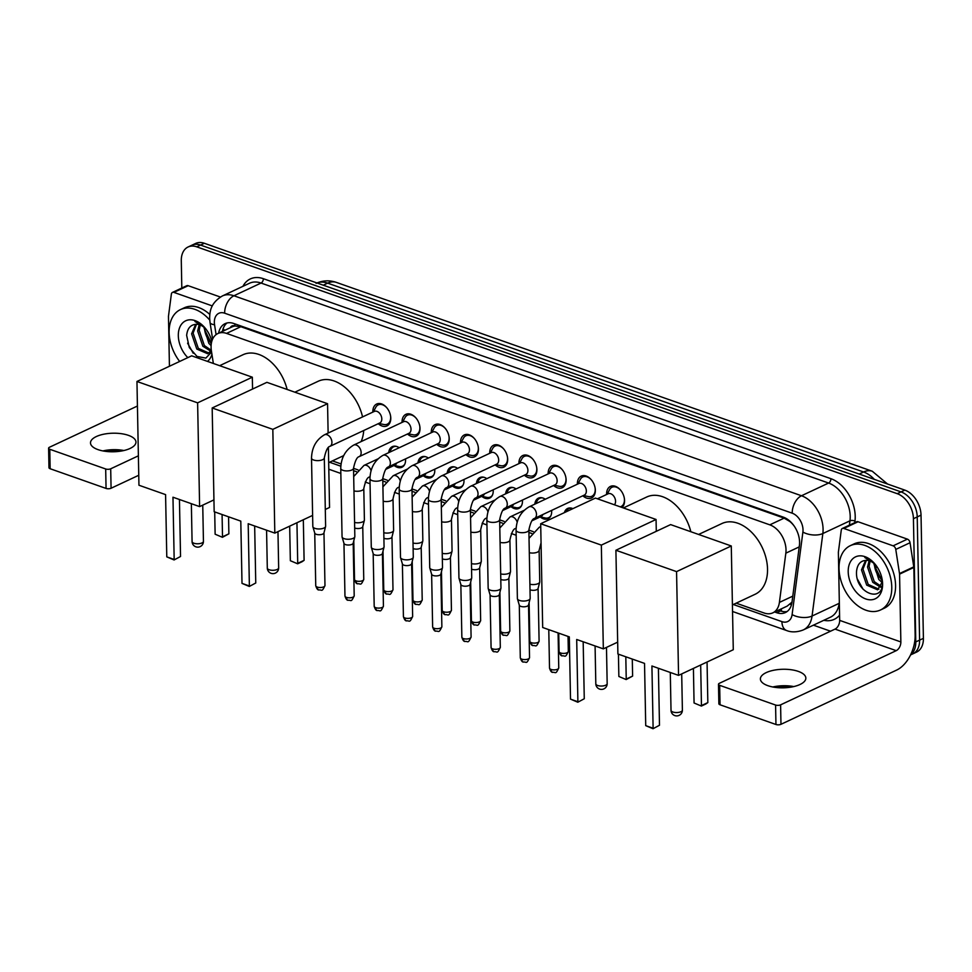 <?xml version="1.0" encoding="UTF-8"?>
<svg xmlns="http://www.w3.org/2000/svg" width="972" height="972" viewBox="0 0 972 972"><rect width="100%" height="100%" fill="white"/><g stroke="black" fill="none" stroke-linecap="round" stroke-linejoin="round"><path stroke-width="1.46" d="M405.506 458.918A11.372 7.655 64.9 0 1 405.567 459.926A11.372 7.655 64.9 0 1 401.946 467.253A11.372 7.655 64.9 0 1 394.11 465.43M434.727 469.209A11.372 7.655 64.9 0 1 434.788 470.229A11.372 7.655 64.9 0 1 431.167 477.544A11.372 7.655 64.9 0 1 423.33 475.733M463.948 479.512A11.372 7.655 64.9 0 1 464.009 480.52A11.372 7.655 64.9 0 1 460.388 487.847A11.372 7.655 64.9 0 1 452.551 486.024M493.168 489.803A11.372 7.655 64.9 0 1 493.229 490.824A11.372 7.655 64.9 0 1 489.621 498.138A11.372 7.655 64.9 0 1 481.772 496.328M522.389 500.106A11.372 7.655 64.9 0 1 522.45 501.115A11.372 7.655 64.9 0 1 518.841 508.441A11.372 7.655 64.9 0 1 511.005 506.619L516.035 507.676A10.656 7.169 -115.1 0 0 519.485 507.348A10.656 7.169 -115.1 0 0 521.697 505.355M551.622 510.397A11.372 7.655 64.9 0 1 551.671 511.418A11.372 7.655 64.9 0 1 548.062 518.732A11.372 7.655 64.9 0 1 540.225 516.922L545.256 517.979A10.656 7.169 -115.1 0 0 548.706 517.651A10.656 7.169 -115.1 0 0 550.917 515.646M372.835 412.116A12.089 8.141 64.9 0 1 372.835 411.812A12.089 8.141 64.9 0 1 376.674 404.024A12.089 8.141 64.9 0 1 385.872 406.746A12.089 8.141 64.9 0 1 390.78 418.142A12.089 8.141 64.9 0 1 386.941 425.93A12.089 8.141 64.9 0 1 378.266 423.695M402.056 422.419A12.089 8.141 64.9 0 1 402.056 422.103A12.089 8.141 64.9 0 1 405.895 414.327A12.089 8.141 64.9 0 1 415.093 417.049A12.089 8.141 64.9 0 1 420.001 428.433A12.089 8.141 64.9 0 1 416.162 436.221A12.089 8.141 64.9 0 1 407.487 433.998M431.276 432.71A12.089 8.141 64.9 0 1 431.276 432.406A12.089 8.141 64.9 0 1 435.116 424.618A12.089 8.141 64.9 0 1 444.313 427.34A12.089 8.141 64.9 0 1 449.234 438.737A12.089 8.141 64.9 0 1 445.383 446.525A12.089 8.141 64.9 0 1 436.707 444.289M460.509 443.013A12.089 8.141 64.9 0 1 460.497 442.697A12.089 8.141 64.9 0 1 464.337 434.921A12.089 8.141 64.9 0 1 473.534 437.643A12.089 8.141 64.9 0 1 478.455 449.028A12.089 8.141 64.9 0 1 474.603 456.816A12.089 8.141 64.9 0 1 465.928 454.592M489.73 453.304A12.089 8.141 64.9 0 1 489.718 453.001A12.089 8.141 64.9 0 1 493.569 445.212A12.089 8.141 64.9 0 1 502.755 447.934A12.089 8.141 64.9 0 1 507.676 459.331A12.089 8.141 64.9 0 1 503.824 467.119A12.089 8.141 64.9 0 1 495.149 464.883M518.951 463.608A12.089 8.141 64.9 0 1 518.939 463.304A12.089 8.141 64.9 0 1 522.79 455.516A12.089 8.141 64.9 0 1 531.976 458.237A12.089 8.141 64.9 0 1 536.896 469.622A12.089 8.141 64.9 0 1 533.045 477.41A12.089 8.141 64.9 0 1 524.382 475.187M548.172 473.899A12.089 8.141 64.9 0 1 548.159 473.595A12.089 8.141 64.9 0 1 552.011 465.807A12.089 8.141 64.9 0 1 561.208 468.528A12.089 8.141 64.9 0 1 566.117 479.925A12.089 8.141 64.9 0 1 562.278 487.713A12.089 8.141 64.9 0 1 553.603 485.478M577.392 484.202A12.089 8.141 64.9 0 1 577.38 483.898A12.089 8.141 64.9 0 1 581.232 476.11A12.089 8.141 64.9 0 1 590.429 478.832A12.089 8.141 64.9 0 1 595.338 490.216A12.089 8.141 64.9 0 1 591.498 498.004A12.089 8.141 64.9 0 1 582.823 495.781M606.613 494.493A12.089 8.141 64.9 0 1 606.601 494.189A12.089 8.141 64.9 0 1 610.452 486.401A12.089 8.141 64.9 0 1 619.65 489.123A12.089 8.141 64.9 0 1 624.559 500.519A12.089 8.141 64.9 0 1 622.007 507.469M736.168 603.162L764.126 613.004A21.311 14.349 -115.1 0 0 772.789 612.858A21.311 14.349 -115.1 0 0 779.398 602.421L785.838 553.165A21.311 14.349 -115.1 0 0 786.02 549.873A21.311 14.349 -115.1 0 0 769.812 524.844L226.537 333.396A21.311 14.349 -115.1 0 0 217.862 333.554A21.311 14.349 -115.1 0 0 211.386 350.746L213.354 363.467M790.515 521.721A7.108 4.787 -115.1 0 0 790.078 521.551L789.799 521.454A21.311 14.349 64.9 0 1 794.209 526.095M217.862 333.554L232.138 326.859A21.311 14.349 64.9 0 1 235.151 326.009L234.872 325.912A7.108 4.787 -115.1 0 0 230.267 327.746M772.789 612.858L787.174 606.115L791.998 602.13L799.409 545.486A21.311 14.349 -115.1 0 0 799.579 542.194A21.311 14.349 -115.1 0 0 783.383 517.165L233.754 323.482A21.311 14.349 -115.1 0 0 225.091 323.64A21.311 14.349 -115.1 0 0 218.615 333.202M789.799 521.454L784.125 518.137L240.837 326.701L235.151 326.009M332.436 460.898L341.063 463.936M353.529 468.322L358.048 469.913M382.749 478.625L387.269 480.217M411.97 488.916L416.49 490.508M441.203 499.219L445.711 500.811M470.424 509.51L474.931 511.102M499.644 519.813L504.152 521.405M528.865 530.105L533.373 531.696M564.392 512.633A11.372 7.655 64.9 0 1 567.636 508.453A11.372 7.655 64.9 0 1 572.921 508.635M534.843 504.14A11.372 7.655 64.9 0 1 538.415 498.15A11.372 7.655 64.9 0 1 545.304 499.243M505.622 493.837A11.372 7.655 64.9 0 1 509.194 487.859A11.372 7.655 64.9 0 1 516.071 488.94M476.402 483.546A11.372 7.655 64.9 0 1 479.961 477.556A11.372 7.655 64.9 0 1 486.851 478.649M447.181 473.243A11.372 7.655 64.9 0 1 450.741 467.253A11.372 7.655 64.9 0 1 457.63 468.346M417.96 462.951A11.372 7.655 64.9 0 1 421.52 456.962A11.372 7.655 64.9 0 1 428.409 458.055M388.727 452.648A11.372 7.655 64.9 0 1 392.299 446.658A11.372 7.655 64.9 0 1 399.188 447.752M181.813 288.028L181.29 260.727A21.311 14.349 64.9 0 1 188.058 246.997L191.873 245.211A21.311 14.349 64.9 0 1 200.536 245.066L901.032 491.893A21.311 14.349 64.9 0 1 917.228 516.934L919.597 640.135A21.311 14.349 64.9 0 1 912.817 653.864A21.311 14.349 64.9 0 0 919.597 640.135L917.228 516.934A21.311 14.349 64.9 0 0 901.032 491.893L200.536 245.066A21.311 14.349 64.9 0 0 191.873 245.211L195.676 243.425A21.311 14.349 64.9 0 1 204.351 243.279L904.835 490.119A21.311 14.349 64.9 0 1 921.031 515.148L923.4 638.361A21.311 14.349 64.9 0 1 916.62 652.078L910.57 654.921M188.058 246.997A21.311 14.349 64.9 0 1 196.733 246.839L897.229 493.679A21.311 14.349 64.9 0 1 913.425 518.708L915.782 641.921A21.311 14.349 64.9 0 1 910.715 654.63M830.538 631.205L813.418 625.178M774.648 611.983L776.713 612.712A21.311 14.349 -115.1 0 0 785.388 612.567A21.311 14.349 -115.1 0 0 791.998 602.13M222.418 331.416A21.311 14.349 64.9 0 1 227.084 322.959M787.199 611.461A21.311 14.349 64.9 0 1 780.528 610.938L778.451 610.197M839.03 568.535A35.527 23.911 64.9 0 1 850.33 545.657A35.527 23.911 64.9 0 1 877.339 553.663A35.527 23.911 64.9 0 1 891.774 587.124A35.527 23.911 64.9 0 1 880.474 609.991A35.527 23.911 64.9 0 1 853.465 601.984A35.527 23.911 64.9 0 1 839.03 568.535M850.33 545.657L854.133 543.87A35.527 23.911 64.9 0 1 881.142 551.877A35.527 23.911 64.9 0 1 895.577 585.338A35.527 23.911 64.9 0 1 884.289 608.205L880.474 609.991M882.6 583.88A23.158 15.588 64.9 0 1 865.809 598.971A23.158 15.588 64.9 0 1 848.204 571.767A23.158 15.588 64.9 0 1 856.709 556.397A23.158 15.588 64.9 0 1 874.168 563.104A23.158 15.588 64.9 0 1 882.321 580.503A23.158 15.588 64.9 0 1 882.6 583.88M875.274 564.404A16.062 10.801 64.9 0 0 867.073 560.358C860.84 560.297 857.328 564.003 856.539 571.463C854.996 593.649 883.925 603.794 882.369 582.131L882.224 579.847M866.38 560.322L863.002 569.155L868.203 584.427L878.895 589.178M865.615 560.334L861.496 569.871L866.696 585.132L877.607 589.81L882.369 581.718M870.147 561.038L869.053 566.324L874.253 581.596L881.276 586.408M869.126 560.698L867.546 567.041L872.735 582.301L880.766 587.282M874.557 565.789L877.388 574.209A16.062 10.801 64.9 0 1 874.606 566.154A16.062 10.801 64.9 0 1 874.411 563.809A16.062 10.801 64.9 0 1 874.411 563.626M877.388 574.209L882.309 580.831M873.67 563.031L878.785 579.47L882.297 582.678M881.871 579.98A23.158 15.588 64.9 0 1 874.46 564.781M881.422 579.506L874.666 566.093M874.496 563.468L864.837 557.539L874.715 563.748M857.486 579.251L863.136 589.324M767.892 685.685A22.733 9.283 -1.1 0 0 792.435 686.864A22.733 9.283 -1.1 0 0 805.849 678.116A22.733 9.283 -1.1 0 0 798.352 671.409A22.733 9.283 -1.1 0 0 773.809 670.23A22.733 9.283 -1.1 0 0 760.383 678.991A22.733 9.283 -1.1 0 0 767.892 685.685M843.805 528.44A3.548 2.394 -115.1 0 0 842.36 528.464L856.636 521.782A3.548 2.394 64.9 0 1 858.069 521.757L843.805 528.44L893.122 545.827L907.398 539.132A3.548 2.394 64.9 0 1 910.047 542.728L913.777 566.87A3.548 2.394 64.9 0 1 913.838 567.441L915.138 635.251A28.419 17.532 -70.6 0 1 896.597 670.109L780.966 724.31A3.548 1.446 178.9 0 1 775.948 724.492L775.583 705.04A3.548 1.446 -1.1 0 0 780.601 704.846L896.22 650.657A7.108 4.386 109.4 0 0 900.862 641.945L899.562 574.136A3.548 2.394 -115.1 0 0 899.501 573.565L895.771 549.423A3.548 2.394 -115.1 0 0 893.122 545.827M858.069 521.757L907.398 539.132M792.508 686.852A28.419 11.603 -1.1 0 0 774.064 687.204M842.36 528.464A3.548 2.394 -115.1 0 0 841.254 530.214L838.399 552.023A3.548 2.394 -115.1 0 0 838.374 552.582L839.674 620.379A7.108 4.386 109.4 0 1 835.033 629.103L719.414 683.292A3.548 1.446 -1.1 0 0 718.49 684.288A3.548 1.446 -1.1 0 0 719.669 685.333L720.045 704.785L775.948 724.492M720.045 704.785A3.548 1.446 178.9 0 1 718.867 703.74L718.49 684.288M719.669 685.333L775.583 705.04M772.776 686.985A22.733 9.283 178.9 0 1 793.784 686.572M179.65 361.463A35.527 23.911 64.9 0 1 169.128 332.473A35.527 23.911 64.9 0 1 180.428 309.606A35.527 23.911 64.9 0 1 209.745 320.104M180.428 309.606L184.243 307.82A35.527 23.911 64.9 0 1 209.831 314.466M211.932 354.258A23.158 15.588 64.9 0 1 207.486 361.402M187.827 357.623A23.158 15.588 64.9 0 1 178.313 335.705A23.158 15.588 64.9 0 1 186.818 320.347A23.158 15.588 64.9 0 1 204.278 327.054A23.158 15.588 64.9 0 1 211.811 341.293M205.371 328.342A16.062 10.801 64.9 0 0 197.17 324.308C190.949 324.247 187.438 327.941 186.648 335.401L189.297 347.551L197.024 356.445L205.821 358.109L211.592 352.058M196.478 324.259L193.112 333.104L198.312 348.365L209.004 353.115M195.712 324.271L191.606 333.809L196.806 349.07L207.716 353.747L211.337 350.418M200.256 324.988L199.163 330.273L204.351 345.534L211.325 350.333M199.224 324.648L197.644 330.978L202.844 346.239L210.875 351.232M204.667 329.727L207.486 338.147A16.062 10.801 64.9 0 1 204.715 330.103A16.062 10.801 64.9 0 1 204.521 327.758A16.062 10.801 64.9 0 1 204.521 327.564M207.486 338.147L211.301 343.699M203.78 326.969L208.883 343.408L211.106 345.643M204.776 330.043L211.374 343.262A23.158 15.588 64.9 0 1 204.57 328.718M204.594 327.418L194.935 321.477L204.825 327.685M187.596 343.189L193.246 353.261M698.601 534.454L721.941 523.519A39.074 26.305 64.9 0 1 751.648 532.328A39.074 26.305 64.9 0 1 767.528 569.13A39.074 26.305 64.9 0 1 755.11 594.281L732.414 604.924M644.533 663.39L645.724 725.647L653.111 728.247L651.92 665.99L678.553 675.382L676.561 571.621L615.908 550.249L617.9 653.998L644.533 663.39M645.724 725.647L653.038 728.721L659.49 725.258L658.396 668.274M615.908 550.249L670.619 524.601L731.284 545.972L733.277 649.733L678.553 675.382M731.284 545.972L676.561 571.621M653.038 728.721L659.49 725.258M707.057 662.017L707.835 702.598L705.854 703.971L701.383 706.061L694.069 702.987L693.413 668.42M700.678 665.006L701.456 705.587L707.835 702.598M694.069 702.987L701.383 706.061M623.38 507.955L646.72 497.008A39.074 26.305 64.9 0 1 690.837 531.72M569.313 636.879L570.515 699.135L577.89 701.735L576.7 639.491L603.333 648.871L601.34 545.11L540.687 523.738L542.68 627.499L569.313 636.879M570.515 699.135L577.818 702.221L584.269 698.747L583.176 641.763M617.67 642.152L603.333 648.871M540.687 523.738L595.411 498.089L656.064 519.473L601.34 545.11M656.294 531.32L656.064 519.473M577.818 702.221L584.269 698.747M632.286 659.077L632.614 676.099L626.162 679.562L618.86 676.476L618.423 654.192M625.81 656.793L626.235 679.088L632.614 676.099M618.86 676.476L626.162 679.562M294.868 392.19L318.209 381.255A39.074 26.305 64.9 0 1 362.556 416.927M363.722 430.511A39.074 26.305 64.9 0 1 361.098 441.616M240.801 521.126L242.004 583.382L249.379 585.982L248.188 523.726L274.821 533.106L272.828 429.357L212.175 407.973L214.168 511.734L240.801 521.126M242.004 583.382L249.306 586.456L255.758 582.993L254.664 526.01M328.39 447.472L329.544 507.469L325.292 509.462M312.62 515.403L274.821 533.106M212.175 407.973L266.899 382.336L327.552 403.708L272.828 429.357M328.123 433.075L327.552 403.708M249.306 586.456L255.758 582.993M303.325 519.753L304.102 560.334L302.122 561.707L297.651 563.796L290.349 560.723L289.68 526.144M296.946 522.742L297.724 563.323L304.102 560.334M290.349 560.723L297.651 563.796M219.648 365.679L242.988 354.744A39.074 26.305 64.9 0 1 287.117 389.456M165.58 494.614L166.783 556.871L174.17 559.471L172.967 497.214L199.612 506.606L197.62 402.845L136.955 381.474L138.947 485.235L165.58 494.614M166.783 556.871L174.085 559.957L180.537 556.482L179.443 499.499M213.937 499.887L199.612 506.606M136.955 381.474L191.678 355.825L252.331 377.197L197.62 402.845M252.562 389.043L252.331 377.197M174.085 559.957L180.537 556.482M228.566 516.812L228.882 533.822L222.43 537.297L215.128 534.211L214.703 511.928M222.078 514.528L222.515 536.811L228.882 533.822M215.128 534.211L222.43 537.297M620.258 506.849A10.656 7.169 -115.1 0 0 621.059 506.558A10.656 7.169 -115.1 0 0 624.449 499.693A10.656 7.169 -115.1 0 0 624.328 498.186M620.537 490.095A10.656 7.169 -115.1 0 0 612.008 487.251A10.656 7.169 -115.1 0 0 609.553 489.694L607.172 494.238M614.377 504.784A6.391 4.301 -115.1 0 0 615.568 501.26A6.391 4.301 -115.1 0 0 612.98 495.234A6.391 4.301 -115.1 0 0 608.108 493.788L597.428 498.806M583.382 495.513L588.388 496.583A10.656 7.169 -115.1 0 0 591.839 496.255A10.656 7.169 -115.1 0 0 595.229 489.402A10.656 7.169 -115.1 0 0 595.107 487.895M591.316 479.803A10.656 7.169 -115.1 0 0 582.787 476.96A10.656 7.169 -115.1 0 0 580.333 479.403L577.951 483.935M586.347 490.957A6.391 4.301 -115.1 0 0 583.747 484.943A6.391 4.301 -115.1 0 0 578.887 483.497L529.023 506.874A6.391 4.301 -115.1 0 1 531.32 506.728A6.391 4.301 -115.1 0 1 536.483 514.334A6.391 4.301 -115.1 0 1 534.454 518.453L584.318 495.076A6.391 4.301 -115.1 0 0 586.347 490.957M516.071 530.214A6.391 2.612 178.9 0 0 517.894 531.988A6.391 2.612 178.9 0 0 518.185 532.097A6.391 2.612 178.9 0 0 525.087 532.425A6.391 2.612 178.9 0 0 528.865 529.971L530.177 598.315A6.391 2.612 178.9 0 1 530.141 598.606A6.391 2.612 178.9 0 1 528.525 600.113A6.391 2.612 178.9 0 1 519.498 600.441A6.391 2.612 178.9 0 1 517.432 598.849A6.391 2.612 178.9 0 1 517.383 598.558L516.071 530.214C516.399 519.595 520.713 511.819 529.023 506.874M528.525 604.839A4.617 1.883 178.9 0 1 528.501 605.046A4.617 1.883 178.9 0 1 527.334 606.127A4.617 1.883 178.9 0 1 520.81 606.37A4.617 1.883 178.9 0 1 519.315 605.216A4.617 1.883 178.9 0 1 519.291 605.009M554.162 485.222L559.167 486.292A10.656 7.169 -115.1 0 0 562.618 485.964A10.656 7.169 -115.1 0 0 566.008 479.099A10.656 7.169 -115.1 0 0 565.886 477.592M562.095 469.5A10.656 7.169 -115.1 0 0 553.566 466.657A10.656 7.169 -115.1 0 0 551.112 469.099L548.73 473.643M557.126 480.666A6.391 4.301 -115.1 0 0 554.526 474.64A6.391 4.301 -115.1 0 0 549.666 473.194L499.802 496.571A6.391 4.301 -115.1 0 1 502.099 496.425A6.391 4.301 -115.1 0 1 507.263 504.031A6.391 4.301 -115.1 0 1 505.221 508.149L555.097 484.785A6.391 4.301 -115.1 0 0 557.126 480.666M486.851 519.911A6.391 2.612 178.9 0 0 488.673 521.685A6.391 2.612 178.9 0 0 488.965 521.794A6.391 2.612 178.9 0 0 495.866 522.134A6.391 2.612 178.9 0 0 499.644 519.668L500.957 588.024A6.391 2.612 178.9 0 1 500.92 588.315A6.391 2.612 178.9 0 1 499.304 589.81A6.391 2.612 178.9 0 1 490.277 590.15A6.391 2.612 178.9 0 1 488.211 588.558A6.391 2.612 178.9 0 1 488.163 588.267L486.851 519.911C487.179 509.304 491.492 501.516 499.802 496.571M499.304 594.536A4.617 1.883 178.9 0 1 499.28 594.743A4.617 1.883 178.9 0 1 498.114 595.836A4.617 1.883 178.9 0 1 491.589 596.079A4.617 1.883 178.9 0 1 490.095 594.925A4.617 1.883 178.9 0 1 490.07 594.718M524.941 474.919L529.947 475.988A10.656 7.169 -115.1 0 0 533.397 475.66A10.656 7.169 -115.1 0 0 536.787 468.808A10.656 7.169 -115.1 0 0 536.666 467.289M532.875 459.209A10.656 7.169 -115.1 0 0 524.345 456.366A10.656 7.169 -115.1 0 0 521.891 458.808L519.51 463.34M527.905 470.363A6.391 4.301 -115.1 0 0 525.305 464.337A6.391 4.301 -115.1 0 0 520.445 462.903L470.582 486.267A6.391 4.301 -115.1 0 1 472.878 486.134A6.391 4.301 -115.1 0 1 478.042 493.74A6.391 4.301 -115.1 0 1 476.001 497.858L525.876 474.482A6.391 4.301 -115.1 0 0 527.905 470.363M457.63 509.62A6.391 2.612 178.9 0 0 459.452 511.394A6.391 2.612 178.9 0 0 459.744 511.503A6.391 2.612 178.9 0 0 466.645 511.831A6.391 2.612 178.9 0 0 470.412 509.364L471.724 577.72A6.391 2.612 178.9 0 1 471.699 578.012A6.391 2.612 178.9 0 1 470.084 579.519A6.391 2.612 178.9 0 1 461.056 579.847A6.391 2.612 178.9 0 1 458.991 578.255A6.391 2.612 178.9 0 1 458.942 577.963L457.63 509.62C457.958 499.001 462.271 491.225 470.582 486.267M470.084 584.245A4.617 1.883 178.9 0 1 470.047 584.451A4.617 1.883 178.9 0 1 468.893 585.533A4.617 1.883 178.9 0 1 462.368 585.776A4.617 1.883 178.9 0 1 460.874 584.622A4.617 1.883 178.9 0 1 460.837 584.415M495.708 464.628L500.726 465.697A10.656 7.169 -115.1 0 0 504.164 465.369A10.656 7.169 -115.1 0 0 507.554 458.505A10.656 7.169 -115.1 0 0 507.445 456.998M503.654 448.906A10.656 7.169 -115.1 0 0 495.125 446.063A10.656 7.169 -115.1 0 0 492.67 448.505L490.289 453.049M498.685 460.072A6.391 4.301 -115.1 0 0 496.085 454.046A6.391 4.301 -115.1 0 0 491.225 452.6L441.361 475.976A6.391 4.301 -115.1 0 1 443.657 475.83A6.391 4.301 -115.1 0 1 448.821 483.436A6.391 4.301 -115.1 0 1 446.78 487.555L496.656 464.179A6.391 4.301 -115.1 0 0 498.685 460.072M428.409 499.316A6.391 2.612 178.9 0 0 430.232 501.09A6.391 2.612 178.9 0 0 430.523 501.2A6.391 2.612 178.9 0 0 437.424 501.54A6.391 2.612 178.9 0 0 441.191 499.073L442.503 567.417A6.391 2.612 178.9 0 1 442.467 567.721A6.391 2.612 178.9 0 1 440.863 569.215A6.391 2.612 178.9 0 1 431.835 569.556A6.391 2.612 178.9 0 1 429.77 567.964A6.391 2.612 178.9 0 1 429.721 567.672L428.409 499.316C428.737 488.709 433.05 480.921 441.361 475.976M440.851 573.942A4.617 1.883 178.9 0 1 440.826 574.148A4.617 1.883 178.9 0 1 439.672 575.242A4.617 1.883 178.9 0 1 433.148 575.485A4.617 1.883 178.9 0 1 431.653 574.331A4.617 1.883 178.9 0 1 431.617 574.124M466.487 454.325L471.493 455.394A10.656 7.169 -115.1 0 0 474.944 455.066A10.656 7.169 -115.1 0 0 478.333 448.214A10.656 7.169 -115.1 0 0 478.212 446.695M474.433 438.615A10.656 7.169 -115.1 0 0 465.904 435.772A10.656 7.169 -115.1 0 0 463.437 438.214L461.068 442.746M469.464 449.769A6.391 4.301 -115.1 0 0 466.864 443.742A6.391 4.301 -115.1 0 0 462.004 442.309L412.128 465.673A6.391 4.301 -115.1 0 1 414.437 465.539A6.391 4.301 -115.1 0 1 419.588 473.145A6.391 4.301 -115.1 0 1 417.559 477.264L467.423 453.888A6.391 4.301 -115.1 0 0 469.464 449.769M399.188 489.025A6.391 2.612 178.9 0 0 401.011 490.799A6.391 2.612 178.9 0 0 401.302 490.909A6.391 2.612 178.9 0 0 408.204 491.237A6.391 2.612 178.9 0 0 411.97 488.77L413.282 557.126A6.391 2.612 178.9 0 1 413.246 557.418A6.391 2.612 178.9 0 1 411.642 558.924A6.391 2.612 178.9 0 1 402.615 559.252A6.391 2.612 178.9 0 1 400.549 557.661A6.391 2.612 178.9 0 1 400.5 557.369L399.188 489.025C399.516 478.406 403.83 470.63 412.128 465.673M411.63 563.639A4.617 1.883 178.9 0 1 411.606 563.857A4.617 1.883 178.9 0 1 410.439 564.939A4.617 1.883 178.9 0 1 403.927 565.182A4.617 1.883 178.9 0 1 402.432 564.027A4.617 1.883 178.9 0 1 402.396 563.821M437.266 444.034L442.272 445.103A10.656 7.169 -115.1 0 0 445.723 444.775A10.656 7.169 -115.1 0 0 449.113 437.91A10.656 7.169 -115.1 0 0 448.991 436.404M445.2 428.312A10.656 7.169 -115.1 0 0 436.683 425.469A10.656 7.169 -115.1 0 0 434.217 427.911L431.835 432.455M440.243 439.478A6.391 4.301 -115.1 0 0 437.643 433.451A6.391 4.301 -115.1 0 0 432.783 432.005L382.907 455.382A6.391 4.301 -115.1 0 1 385.216 455.236A6.391 4.301 -115.1 0 1 390.367 462.842A6.391 4.301 -115.1 0 1 388.338 466.961L438.202 443.584A6.391 4.301 -115.1 0 0 440.243 439.478M369.968 478.722A6.391 2.612 178.9 0 0 371.79 480.496A6.391 2.612 178.9 0 0 372.069 480.605A6.391 2.612 178.9 0 0 378.983 480.946A6.391 2.612 178.9 0 0 382.749 478.479L384.062 546.823A6.391 2.612 178.9 0 1 384.025 547.127A6.391 2.612 178.9 0 1 382.421 548.621A6.391 2.612 178.9 0 1 373.382 548.961A6.391 2.612 178.9 0 1 371.316 547.37A6.391 2.612 178.9 0 1 371.28 547.078L369.968 478.722C370.283 468.115 374.609 460.327 382.907 455.382M382.409 553.347A4.617 1.883 178.9 0 1 382.385 553.554A4.617 1.883 178.9 0 1 381.218 554.648A4.617 1.883 178.9 0 1 374.706 554.89A4.617 1.883 178.9 0 1 373.212 553.736A4.617 1.883 178.9 0 1 373.175 553.53M408.046 433.731L413.051 434.8A10.656 7.169 -115.1 0 0 416.502 434.472A10.656 7.169 -115.1 0 0 419.892 427.619A10.656 7.169 -115.1 0 0 419.77 426.101M415.98 418.021A10.656 7.169 -115.1 0 0 407.462 415.178A10.656 7.169 -115.1 0 0 404.996 417.62L402.615 422.152M411.022 429.174A6.391 4.301 -115.1 0 0 408.422 423.148A6.391 4.301 -115.1 0 0 403.562 421.714L353.687 445.079A6.391 4.301 -115.1 0 1 355.995 444.945A6.391 4.301 -115.1 0 1 361.147 452.551A6.391 4.301 -115.1 0 1 359.118 456.67L408.981 433.293A6.391 4.301 -115.1 0 0 411.022 429.174M340.747 468.431A6.391 2.612 178.9 0 0 342.557 470.205A6.391 2.612 178.9 0 0 342.849 470.314A6.391 2.612 178.9 0 0 349.75 470.642A6.391 2.612 178.9 0 0 353.529 468.176L354.841 536.532A6.391 2.612 178.9 0 1 354.804 536.823A6.391 2.612 178.9 0 1 353.188 538.33A6.391 2.612 178.9 0 1 344.161 538.658A6.391 2.612 178.9 0 1 342.095 537.066A6.391 2.612 178.9 0 1 342.059 536.775L340.747 468.431C341.063 457.812 345.388 450.036 353.687 445.079M353.188 543.044A4.617 1.883 178.9 0 1 353.164 543.263A4.617 1.883 178.9 0 1 351.998 544.344A4.617 1.883 178.9 0 1 345.473 544.587A4.617 1.883 178.9 0 1 343.991 543.433A4.617 1.883 178.9 0 1 343.954 543.227M378.825 423.44L383.831 424.509A10.656 7.169 -115.1 0 0 387.281 424.181A10.656 7.169 -115.1 0 0 390.671 417.316A10.656 7.169 -115.1 0 0 390.55 415.809M386.759 407.718A10.656 7.169 -115.1 0 0 378.242 404.874A10.656 7.169 -115.1 0 0 375.775 407.317L373.394 411.849M381.802 418.883A6.391 4.301 -115.1 0 0 379.202 412.857A6.391 4.301 -115.1 0 0 374.329 411.411L324.466 434.788A6.391 4.301 -115.1 0 1 326.774 434.642A6.391 4.301 -115.1 0 1 331.926 442.248A6.391 4.301 -115.1 0 1 329.897 446.367L379.76 422.99A6.391 4.301 -115.1 0 0 381.802 418.883M311.514 458.128A6.391 2.612 178.9 0 0 313.336 459.902A6.391 2.612 178.9 0 0 313.628 460.011A6.391 2.612 178.9 0 0 320.529 460.351A6.391 2.612 178.9 0 0 324.308 457.885L325.62 526.229A6.391 2.612 178.9 0 1 325.584 526.52A6.391 2.612 178.9 0 1 323.968 528.027A6.391 2.612 178.9 0 1 314.94 528.367A6.391 2.612 178.9 0 1 312.875 526.775A6.391 2.612 178.9 0 1 312.826 526.484L311.514 458.128C311.842 447.509 316.155 439.733 324.466 434.788M323.968 532.753A4.617 1.883 178.9 0 1 323.943 532.96A4.617 1.883 178.9 0 1 322.777 534.053A4.617 1.883 178.9 0 1 316.252 534.296A4.617 1.883 178.9 0 1 314.77 533.142A4.617 1.883 178.9 0 1 314.734 532.935M571.84 508.235A10.656 7.169 -115.1 0 0 568.887 508.648A10.656 7.169 -115.1 0 0 566.433 511.09L566.02 511.867M529.303 552.703A6.391 2.612 178.9 0 0 535.827 552.679A6.391 2.612 178.9 0 0 539.132 550.322L539.739 581.839A6.391 2.612 178.9 0 1 539.703 582.131A6.391 2.612 178.9 0 1 538.087 583.637A6.391 2.612 178.9 0 1 529.898 584.221M538.087 588.352A4.617 1.883 178.9 0 1 538.063 588.57A4.617 1.883 178.9 0 1 536.896 589.652A4.617 1.883 178.9 0 1 530.372 589.895A4.617 1.883 178.9 0 1 530.007 589.749M542.619 497.931A10.656 7.169 -115.1 0 0 539.667 498.344A10.656 7.169 -115.1 0 0 537.2 500.787L535.645 503.763M500.07 542.4A6.391 2.612 178.9 0 0 506.606 542.376A6.391 2.612 178.9 0 0 509.911 540.019L510.519 571.536A6.391 2.612 178.9 0 1 510.482 571.828A6.391 2.612 178.9 0 1 508.866 573.334A6.391 2.612 178.9 0 1 500.677 573.917M508.866 578.061A4.617 1.883 178.9 0 1 508.842 578.267A4.617 1.883 178.9 0 1 507.676 579.361A4.617 1.883 178.9 0 1 501.151 579.591A4.617 1.883 178.9 0 1 500.787 579.458M531.83 520.846L541.185 516.46A6.391 4.301 -115.1 0 0 542.898 514.492M513.386 487.64A10.656 7.169 -115.1 0 0 510.446 488.053A10.656 7.169 -115.1 0 0 507.979 490.495L506.424 493.472M470.849 532.109A6.391 2.612 178.9 0 0 477.386 532.085A6.391 2.612 178.9 0 0 480.69 529.728L481.286 561.245A6.391 2.612 178.9 0 1 481.262 561.537A6.391 2.612 178.9 0 1 479.646 563.043A6.391 2.612 178.9 0 1 471.456 563.626M479.633 567.757A4.617 1.883 178.9 0 1 479.609 567.976A4.617 1.883 178.9 0 1 478.455 569.057A4.617 1.883 178.9 0 1 471.93 569.3A4.617 1.883 178.9 0 1 471.566 569.155M502.609 510.555L511.965 506.169A6.391 4.301 -115.1 0 0 513.666 504.189M484.165 477.337A10.656 7.169 -115.1 0 0 481.225 477.75A10.656 7.169 -115.1 0 0 478.759 480.192L477.203 483.169M441.628 521.806A6.391 2.612 178.9 0 0 448.165 521.782A6.391 2.612 178.9 0 0 451.458 519.425L452.065 550.942A6.391 2.612 178.9 0 1 452.029 551.233A6.391 2.612 178.9 0 1 450.425 552.74A6.391 2.612 178.9 0 1 442.236 553.323M450.413 557.466A4.617 1.883 178.9 0 1 450.388 557.673A4.617 1.883 178.9 0 1 449.234 558.766A4.617 1.883 178.9 0 1 442.71 558.997A4.617 1.883 178.9 0 1 442.345 558.864M481.808 496.303L486.814 497.385A10.656 7.169 -115.1 0 0 490.265 497.057A10.656 7.169 -115.1 0 0 492.476 495.052M473.388 500.252L482.744 495.866A6.391 4.301 -115.1 0 0 484.445 493.898M454.945 467.046A10.656 7.169 -115.1 0 0 452.004 467.459A10.656 7.169 -115.1 0 0 449.538 469.901L447.983 472.878M412.407 511.515A6.391 2.612 178.9 0 0 418.944 511.491A6.391 2.612 178.9 0 0 422.237 509.134L422.844 540.651A6.391 2.612 178.9 0 1 422.808 540.942A6.391 2.612 178.9 0 1 421.204 542.449A6.391 2.612 178.9 0 1 413.015 543.032M421.192 547.163A4.617 1.883 178.9 0 1 421.168 547.382A4.617 1.883 178.9 0 1 420.001 548.463A4.617 1.883 178.9 0 1 413.489 548.706A4.617 1.883 178.9 0 1 413.124 548.56M452.588 486.012L457.593 487.081A10.656 7.169 -115.1 0 0 461.044 486.753A10.656 7.169 -115.1 0 0 463.255 484.761M444.168 489.961L453.523 485.575A6.391 4.301 -115.1 0 0 455.224 483.594M425.724 456.743A10.656 7.169 -115.1 0 0 422.771 457.156A10.656 7.169 -115.1 0 0 420.317 459.598L418.75 462.575M383.187 501.212A6.391 2.612 178.9 0 0 389.723 501.188A6.391 2.612 178.9 0 0 393.016 498.83L393.624 530.348A6.391 2.612 178.9 0 1 393.587 530.639A6.391 2.612 178.9 0 1 391.983 532.146A6.391 2.612 178.9 0 1 383.794 532.729M391.971 536.872A4.617 1.883 178.9 0 1 391.947 537.079A4.617 1.883 178.9 0 1 390.78 538.172A4.617 1.883 178.9 0 1 384.268 538.403A4.617 1.883 178.9 0 1 383.904 538.269M423.367 475.709L428.373 476.79A10.656 7.169 -115.1 0 0 431.823 476.462A10.656 7.169 -115.1 0 0 434.022 474.458M414.935 479.658L424.302 475.272A6.391 4.301 -115.1 0 0 426.003 473.303M396.503 446.44A10.656 7.169 -115.1 0 0 393.551 446.865A10.656 7.169 -115.1 0 0 391.096 449.307L389.529 452.272M353.966 490.921A6.391 2.612 178.9 0 0 360.503 490.896A6.391 2.612 178.9 0 0 363.795 488.539L364.403 520.056A6.391 2.612 178.9 0 1 364.366 520.348A6.391 2.612 178.9 0 1 362.75 521.855A6.391 2.612 178.9 0 1 354.573 522.438M362.75 526.569A4.617 1.883 178.9 0 1 362.726 526.788A4.617 1.883 178.9 0 1 361.56 527.869A4.617 1.883 178.9 0 1 355.035 528.112A4.617 1.883 178.9 0 1 354.671 527.966M394.146 465.418L399.152 466.487A10.656 7.169 -115.1 0 0 402.602 466.159A10.656 7.169 -115.1 0 0 404.802 464.166M385.714 469.367L395.082 464.981A6.391 4.301 -115.1 0 0 396.783 463M98.002 449.623A22.733 9.283 -1.1 0 0 122.545 450.814A22.733 9.283 -1.1 0 0 135.959 442.053A22.733 9.283 -1.1 0 0 128.45 435.359A22.733 9.283 -1.1 0 0 103.907 434.168A22.733 9.283 -1.1 0 0 90.493 442.928A22.733 9.283 -1.1 0 0 98.002 449.623M173.903 292.39A3.548 2.394 -115.1 0 0 172.457 292.414L186.733 285.719A3.548 2.394 64.9 0 1 188.179 285.695L173.903 292.39L212.309 305.913M188.179 285.695L220.365 297.031M122.606 450.801A28.419 11.603 -1.1 0 0 104.174 451.154M138.753 475.272L111.075 488.248A3.548 1.446 178.9 0 1 106.057 488.43L105.681 468.978A3.548 1.446 -1.1 0 0 110.699 468.796L138.389 455.819M137.429 406.029L49.511 447.229A3.548 1.446 -1.1 0 0 48.6 448.226A3.548 1.446 -1.1 0 0 49.779 449.271L50.143 468.735L106.057 488.43M50.143 468.735A3.548 1.446 178.9 0 1 48.977 467.678L48.6 448.226M49.779 449.271L105.681 468.978M172.457 292.414A3.548 2.394 -115.1 0 0 171.364 294.151L168.508 315.973A3.548 2.394 -115.1 0 0 168.472 316.52L169.432 366.25M102.886 450.923A22.733 9.283 178.9 0 1 123.894 450.522M799.215 546.896L785.838 553.165M223.147 328.645A21.311 6.282 -8.8 0 0 224.824 330.298M781.707 611.291A21.311 13.146 -70.6 0 1 781.221 608.909M789.993 604.256A21.311 10.85 7.5 0 0 791.451 604.778M234.872 325.912A21.311 13.146 -70.6 0 1 234.908 323.895M784.125 518.137L769.812 524.844M792.775 596.152L779.398 602.421M240.837 326.701L226.537 333.396M316.094 283.35C322.765 280.373 329.52 280.058 336.348 282.39A24.871 15.333 109.4 0 0 327.649 283.144A28.419 19.124 -115.1 0 0 316.993 282.974M875.079 567.32A28.419 19.124 -115.1 0 0 876.185 565.582M874.363 479.378A28.419 19.124 -115.1 0 0 863.573 471.991A24.871 15.333 -70.6 0 1 872.273 471.238L887.521 484.007M859.212 474.032L863.573 471.991L327.649 283.144L323.299 285.185M204.351 243.279L196.733 246.839M904.835 490.119L897.229 493.679M921.031 515.148L913.425 518.708M923.4 638.361L915.782 641.921M733.301 604.499L781.913 621.63A14.216 9.562 -115.1 0 0 792.107 614.583L802.896 532.073A14.216 9.562 -115.1 0 0 803.018 529.874A14.216 9.562 -115.1 0 0 792.216 513.192L224.654 313.191A14.216 9.562 -115.1 0 0 214.35 322.449A14.216 9.562 -115.1 0 0 214.557 324.757L216.088 334.635M224.654 313.191A14.216 8.76 109.4 0 1 233.924 295.767L801.487 495.756A28.419 19.124 64.9 0 1 823.077 529.133A28.419 19.124 64.9 0 1 822.847 533.531L849.965 520.81A28.419 19.124 -115.1 0 0 850.208 516.424A28.419 19.124 -115.1 0 0 828.606 483.048L261.043 283.046A28.419 19.124 -115.1 0 0 249.476 283.253L222.357 295.974A28.419 19.124 64.9 0 1 233.924 295.767L261.043 283.046A3.548 2.187 -70.6 0 0 263.363 278.697L830.926 478.698A3.548 2.187 -70.6 0 1 828.606 483.048L801.487 495.756A14.216 8.76 109.4 0 0 792.216 513.192M222.357 295.974C210.389 303.106 209.794 311.648 209.66 318.257L210.025 322.473A14.216 4.192 -8.8 0 0 214.557 324.757M830.926 478.698A31.967 21.518 64.9 0 1 855.214 516.241A31.967 21.518 64.9 0 1 854.959 521.174L854.765 522.657M839.577 615.142A31.967 21.518 64.9 0 1 823.819 620.294M242.927 286.327A31.967 21.518 64.9 0 1 263.363 278.697M802.896 532.073A14.216 7.229 7.5 0 0 822.847 533.531L812.057 616.029L839.176 603.32L839.322 602.19M792.107 614.583A14.216 7.229 7.5 0 0 812.057 616.029A28.419 19.124 64.9 0 1 803.249 629.941L830.367 617.232A28.419 19.124 -115.1 0 0 839.176 603.32A3.548 1.81 -172.5 0 1 839.346 603.248M849.394 525.172L849.965 520.81A3.548 1.81 -172.5 0 1 854.959 521.174M329.569 462.235L340.795 466.196M353.577 470.691L356.542 471.736M382.798 480.994L385.763 482.039M412.019 491.285L414.983 492.33M441.239 501.588L444.204 502.633M470.46 511.88L473.425 512.924M499.693 522.183L502.658 523.228M528.914 532.486L531.878 533.519M781.913 621.63A14.216 8.76 109.4 0 0 786.713 630.573C787.599 630.889 793.711 633.659 803.249 629.941M780.528 610.938L776.713 612.712M835.033 629.103L896.22 650.657M839.674 620.379L900.862 641.945M913.838 567.441L899.562 574.136M780.601 704.846L780.966 724.31M899.501 573.565L913.777 566.87M910.047 542.728L895.771 549.423M680.922 711.723A5.686 2.321 -1.1 0 0 682.393 710.119A5.686 5.686 0 0 1 674.823 715.586A5.686 5.686 0 0 1 671.02 710.338A5.686 2.321 -1.1 0 0 672.903 712.014A5.686 2.321 -1.1 0 0 680.922 711.723M605.714 685.211A5.686 2.321 -1.1 0 0 607.172 683.62A5.686 5.686 0 0 1 599.603 689.087A5.686 5.686 0 0 1 595.812 683.838A5.686 2.321 -1.1 0 0 597.683 685.503A5.686 2.321 -1.1 0 0 605.714 685.211M277.202 569.446A5.686 2.321 -1.1 0 0 278.66 567.855A5.686 5.686 0 0 1 271.091 573.322A5.686 5.686 0 0 1 267.3 568.073A5.686 2.321 -1.1 0 0 269.171 569.75A5.686 2.321 -1.1 0 0 277.202 569.446M201.982 542.947A5.686 2.321 -1.1 0 0 203.44 541.343A5.686 5.686 0 0 1 195.87 546.823A5.686 5.686 0 0 1 192.079 541.562A5.686 2.321 -1.1 0 0 193.95 543.239A5.686 2.321 -1.1 0 0 201.982 542.947M549.52 668.092C550.444 671.032 551.476 672.454 552.606 672.357C555.875 671.871 555.462 675.103 558.754 667.922A4.617 1.883 178.9 0 1 556.033 669.696A4.617 1.883 178.9 0 1 551.051 669.453A4.617 1.883 178.9 0 1 549.52 668.092L548.779 629.649M552.606 672.357A4.617 2.843 -70.6 0 1 551.051 669.453M520.299 657.801C521.223 660.729 522.256 662.151 523.386 662.066C526.654 661.567 526.241 664.799 529.533 657.619A4.617 1.883 178.9 0 1 526.812 659.393A4.617 1.883 178.9 0 1 521.83 659.162A4.617 1.883 178.9 0 1 520.299 657.801L519.291 605.119M523.386 662.066A4.617 2.843 -70.6 0 1 521.83 659.162M491.079 647.498C492.002 650.438 493.035 651.86 494.165 651.762C497.433 651.276 497.02 654.496 500.313 647.328A4.617 1.883 178.9 0 1 497.591 649.102A4.617 1.883 178.9 0 1 492.597 648.859A4.617 1.883 178.9 0 1 491.079 647.498L490.07 594.815M494.165 651.762A4.617 2.843 -70.6 0 1 492.597 648.859M461.858 637.207C462.781 640.135 463.802 641.556 464.944 641.471C468.212 640.973 467.787 644.205 471.092 637.024A4.617 1.883 178.9 0 1 468.37 638.798A4.617 1.883 178.9 0 1 463.377 638.568A4.617 1.883 178.9 0 1 461.858 637.207L460.85 584.524M464.944 641.471A4.617 2.843 -70.6 0 1 463.377 638.568M432.637 626.904C433.561 629.844 434.581 631.265 435.711 631.168C438.98 630.682 438.566 633.902 441.871 626.733A4.617 1.883 178.9 0 1 439.15 628.507A4.617 1.883 178.9 0 1 434.156 628.264A4.617 1.883 178.9 0 1 432.637 626.904L431.629 574.221M435.711 631.168A4.617 2.843 -70.6 0 1 434.156 628.264M403.416 616.613C404.34 619.541 405.36 620.962 406.49 620.877C409.759 620.379 409.346 623.611 412.65 616.43A4.617 1.883 178.9 0 1 409.917 618.204A4.617 1.883 178.9 0 1 404.935 617.973A4.617 1.883 178.9 0 1 403.416 616.613L402.396 563.93M406.49 620.877A4.617 2.843 -70.6 0 1 404.935 617.973M374.196 606.309C375.119 609.25 376.14 610.671 377.27 610.574C380.538 610.088 380.125 613.308 383.43 606.139A4.617 1.883 178.9 0 1 380.696 607.913A4.617 1.883 178.9 0 1 375.714 607.67A4.617 1.883 178.9 0 1 374.196 606.309L373.175 553.627M377.27 610.574A4.617 2.843 -70.6 0 1 375.714 607.67M344.963 596.018C345.886 598.946 346.919 600.368 348.049 600.283C351.317 599.785 350.904 603.017 354.197 595.836A4.617 1.883 178.9 0 1 351.475 597.61A4.617 1.883 178.9 0 1 346.494 597.379A4.617 1.883 178.9 0 1 344.963 596.018L343.954 543.336M348.049 600.283A4.617 2.843 -70.6 0 1 346.494 597.379M315.742 585.715C316.665 588.655 317.698 590.077 318.828 589.98C322.097 589.494 321.683 592.713 324.976 585.533A4.617 1.883 178.9 0 1 322.254 587.319A4.617 1.883 178.9 0 1 317.273 587.076A4.617 1.883 178.9 0 1 315.742 585.715L314.734 533.033M318.828 589.98A4.617 2.843 -70.6 0 1 317.273 587.076M559.082 651.617C560.006 654.557 561.038 655.979 562.168 655.881C565.437 655.395 565.024 658.615 568.316 651.434A4.617 1.883 178.9 0 1 565.595 653.22A4.617 1.883 178.9 0 1 560.613 652.977A4.617 1.883 178.9 0 1 559.082 651.617L558.73 633.149M562.168 655.881A4.617 2.843 -70.6 0 1 560.613 652.977M529.862 641.326C530.785 644.254 531.818 645.675 532.948 645.59C536.216 645.092 535.803 648.324 539.096 641.143A4.617 1.883 178.9 0 1 536.374 642.917A4.617 1.883 178.9 0 1 531.392 642.686A4.617 1.883 178.9 0 1 529.862 641.326L529.12 602.604M532.948 645.59A4.617 2.843 -70.6 0 1 531.392 642.686M540.748 526.946A6.391 4.301 -115.1 0 0 539.29 527.225L540.736 526.545M500.641 631.022C501.564 633.951 502.597 635.384 503.727 635.287C506.995 634.801 506.582 638.021 509.875 630.84A4.617 1.883 178.9 0 1 507.153 632.626A4.617 1.883 178.9 0 1 502.16 632.383A4.617 1.883 178.9 0 1 500.641 631.022L499.9 592.312M503.727 635.287A4.617 2.843 -70.6 0 1 502.16 632.383M517.177 522.195A6.391 4.301 -115.1 0 0 512.378 516.788A6.391 4.301 -115.1 0 0 510.069 516.922L524.042 510.373M509.911 540.019C511.491 532.729 513.35 528.889 515.5 528.513A6.391 4.301 -115.1 0 0 516.12 528.112M471.42 620.719C472.343 623.659 473.364 625.081 474.506 624.996C477.774 624.498 477.349 627.73 480.654 620.549A4.617 1.883 178.9 0 1 477.932 622.323A4.617 1.883 178.9 0 1 472.939 622.092A4.617 1.883 178.9 0 1 471.42 620.719L470.679 582.009M474.506 624.996A4.617 2.843 -70.6 0 1 472.939 622.092M487.956 511.892A6.391 4.301 -115.1 0 0 483.145 506.485A6.391 4.301 -115.1 0 0 480.848 506.631L494.821 500.082M480.69 529.728C482.27 522.426 484.129 518.586 486.279 518.21A6.391 4.301 -115.1 0 0 486.899 517.809M442.199 610.428C443.123 613.356 444.143 614.79 445.273 614.693C448.542 614.207 448.128 617.427 451.433 610.246A4.617 1.883 178.9 0 1 448.712 612.032A4.617 1.883 178.9 0 1 443.718 611.789A4.617 1.883 178.9 0 1 442.199 610.428L441.458 571.718M445.273 614.693A4.617 2.843 -70.6 0 1 443.718 611.789M458.735 501.588A6.391 4.301 -115.1 0 0 453.924 496.194A6.391 4.301 -115.1 0 0 451.628 496.328L465.6 489.779M451.458 519.425C453.049 512.135 454.908 508.295 457.047 507.906A6.391 4.301 -115.1 0 0 457.678 507.518M412.978 600.125C413.902 603.065 414.923 604.487 416.052 604.402C419.321 603.904 418.908 607.135 422.213 599.955A4.617 1.883 178.9 0 1 419.479 601.729A4.617 1.883 178.9 0 1 414.497 601.486A4.617 1.883 178.9 0 1 412.978 600.125L412.225 561.415M416.052 604.402A4.617 2.843 -70.6 0 1 414.497 601.486M429.503 491.297A6.391 4.301 -115.1 0 0 424.703 485.891A6.391 4.301 -115.1 0 0 422.407 486.036L436.379 479.488M422.237 509.134C423.828 501.831 425.687 497.992 427.826 497.615A6.391 4.301 -115.1 0 0 428.458 497.214M383.746 589.834C384.681 592.762 385.702 594.184 386.832 594.099C390.1 593.6 389.687 596.832 392.992 589.652A4.617 1.883 178.9 0 1 390.258 591.438A4.617 1.883 178.9 0 1 385.277 591.195A4.617 1.883 178.9 0 1 383.746 589.834L383.004 551.124M386.832 594.099A4.617 2.843 -70.6 0 1 385.277 591.195M400.282 480.994A6.391 4.301 -115.1 0 0 395.483 475.6A6.391 4.301 -115.1 0 0 393.174 475.733L407.147 469.184M393.016 498.83C394.596 491.54 396.467 487.701 398.605 487.312A6.391 4.301 -115.1 0 0 399.237 486.923M354.525 579.531C355.448 582.471 356.481 583.893 357.611 583.808C360.879 583.309 360.466 586.541 363.759 579.361A4.617 1.883 178.9 0 1 361.037 581.135A4.617 1.883 178.9 0 1 356.056 580.892A4.617 1.883 178.9 0 1 354.525 579.531L353.784 540.821M357.611 583.808A4.617 2.843 -70.6 0 1 356.056 580.892M371.061 470.703A6.391 4.301 -115.1 0 0 366.262 465.296A6.391 4.301 -115.1 0 0 363.953 465.442L377.926 458.893M363.795 488.539C365.375 481.237 367.246 477.398 369.384 477.021A6.391 4.301 -115.1 0 0 370.016 476.62M110.699 468.796L111.075 488.248M223.11 328.743L223.451 330.93M877.011 566.761L875.347 568.231M336.348 282.39L872.273 471.238M328.815 469.221L340.844 473.461M365.229 482.051L370.065 483.752M394.45 492.354L399.285 494.055M423.671 502.646L428.506 504.347M452.903 512.949L457.727 514.65M482.124 523.24L486.948 524.941M511.345 533.543L516.168 535.244M732.548 611.485L786.713 630.573M210.025 322.473L212.613 339.131M681.7 673.912L682.393 710.119M670.291 672.466L671.02 710.338M606.479 647.401L607.172 683.62M595.083 645.967L595.812 683.838M328.682 462.648L343.687 455.625M277.968 531.635L278.66 567.855M266.571 530.202L267.3 568.073M202.747 505.136L203.44 541.343M191.35 503.69L192.079 541.562M612.008 487.251L614.547 486.073M621.059 506.558L623.587 505.367M558.754 667.922L558.086 632.93M582.787 476.96L585.326 475.77M528.501 605.046L530.141 598.606M591.839 496.255L594.366 495.076M528.865 529.971C530.445 522.669 532.304 518.829 534.454 518.453M519.315 605.216L517.432 598.849M529.533 657.619L528.525 604.936M553.566 466.657L556.106 465.479M499.28 594.743L500.92 588.315M562.618 485.964L565.145 484.773M499.644 519.668C501.224 512.365 503.083 508.526 505.221 508.149M490.095 594.925L488.211 588.558M500.313 647.328L499.304 594.645M524.345 456.366L526.873 455.175M470.047 584.451L471.699 578.012M533.397 475.66L535.924 474.482M470.412 509.364C472.003 502.074 473.862 498.235 476.001 497.858M460.874 584.622L458.991 578.255M471.092 637.024L470.084 584.342M495.125 446.063L497.652 444.884M440.826 574.148L442.467 567.721M504.164 465.369L506.704 464.179M441.191 499.073C442.77 491.771 444.641 487.932 446.78 487.555M431.653 574.331L429.77 567.964M441.871 626.733L440.863 574.051M465.904 435.772L468.431 434.581M411.606 563.857L413.246 557.418M474.944 455.066L477.483 453.888M411.97 488.77C413.55 481.48 415.421 477.641 417.559 477.264M402.432 564.027L400.549 557.661M412.65 616.43L411.63 563.748M436.683 425.469L439.21 424.29M382.385 553.554L384.025 547.127M445.723 444.775L448.262 443.584M382.749 478.479C384.329 471.177 386.2 467.338 388.338 466.961M373.212 553.736L371.316 547.37M383.43 606.139L382.409 553.457M407.462 415.178L409.99 413.987M353.164 543.263L354.804 536.823M416.502 434.472L419.029 433.293M353.529 468.176C355.108 460.886 356.967 457.047 359.118 456.67M343.991 543.433L342.095 537.066M354.197 595.836L353.188 543.154M378.242 404.874L380.769 403.696M323.943 532.96L325.584 526.52M387.281 424.181L389.808 422.99M324.308 457.885C325.887 450.583 327.746 446.743 329.897 446.367M314.77 533.142L312.875 526.775M324.976 585.533L323.968 532.863M568.316 651.434L568.037 636.429M568.887 508.648L570.345 507.967M539.132 550.322L541.052 542.862M538.063 588.57L539.703 582.131M529.023 538.33L539.29 527.225M539.096 641.143L538.087 588.461M539.667 498.344L541.125 497.664M508.842 578.267L510.482 571.828M548.706 517.651L550.164 516.97M516.12 528.221L515.5 528.513M499.802 528.039L510.069 516.922M509.875 630.84L508.866 578.17M510.446 488.053L511.904 487.361M479.609 567.976L481.262 561.537M519.485 507.348L520.943 506.667M486.899 517.918L486.279 518.21M470.582 517.736L480.848 506.631M480.654 620.549L479.646 567.867M481.225 477.75L482.683 477.07M450.388 557.673L452.029 551.233M490.265 497.057L491.723 496.364M457.678 507.627L457.047 507.906M441.361 507.445L451.628 496.328M451.433 610.246L450.425 557.576M452.004 467.459L453.462 466.767M421.168 547.382L422.808 540.942M461.044 486.753L462.502 486.073M428.445 497.324L427.826 497.615M412.128 497.142L422.407 486.036M422.213 599.955L421.192 547.272M422.771 457.156L424.229 456.476M391.947 537.079L393.587 530.639M431.823 476.462L433.281 475.77M399.225 487.021L398.605 487.312M382.907 486.838L393.174 475.733M392.992 589.652L391.971 536.969M393.551 446.865L395.009 446.172M362.726 526.788L364.366 520.348M402.602 466.159L404.06 465.479M370.004 476.73L369.384 477.021M353.687 476.547L363.953 465.442M363.759 579.361L362.75 526.678"/></g></svg>
